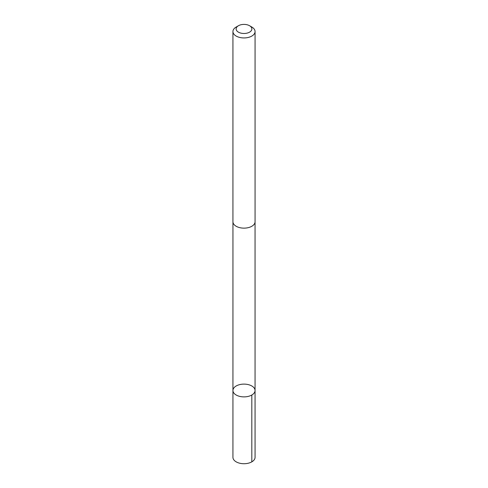 <?xml version="1.0" encoding="UTF-8"?>
<svg xmlns="http://www.w3.org/2000/svg" width="488" height="488" viewBox="0 0 488 488"><rect width="100%" height="100%" fill="white"/><g stroke="black" fill="none" stroke-linecap="round" stroke-linejoin="round"><path stroke-width="0.73" d="M233.77 388.07A11.059 6.387 180 0 1 246.141 384.233A11.059 6.387 180 0 1 255.059 390.498A11.059 6.387 180 0 1 244 396.884A11.059 6.387 180 0 1 232.941 390.498A11.059 6.387 180 0 1 233.77 388.07M232.935 457.335A11.065 6.387 0 0 0 241.859 463.6A11.065 6.387 0 0 0 254.236 459.757A11.065 6.387 0 0 0 255.065 457.335L255.059 390.498A11.059 6.387 180 0 1 244 396.884A11.059 6.387 180 0 1 232.941 390.498L232.935 457.335M238.437 25.73L236.18 27.035A11.065 6.387 0 0 0 232.935 31.549L232.935 221.753A11.065 6.387 0 0 0 241.859 228.018A11.065 6.387 0 0 0 254.236 224.175A11.065 6.387 0 0 0 255.065 221.753L255.065 31.549A11.065 6.387 0 0 0 251.82 27.035L249.563 25.73A7.869 4.545 0 0 0 238.437 25.73A7.869 4.545 0 0 0 239.639 32.727A7.869 4.545 0 0 0 251.277 30.671A7.869 4.545 0 0 0 249.563 25.73M232.935 31.549A11.065 6.387 0 0 0 241.859 37.82A11.065 6.387 0 0 0 254.236 33.977A11.065 6.387 0 0 0 255.065 31.549M251.82 395.012L251.82 461.849M232.947 222.016L232.941 390.498M255.053 222.016L255.059 390.498"/></g></svg>

